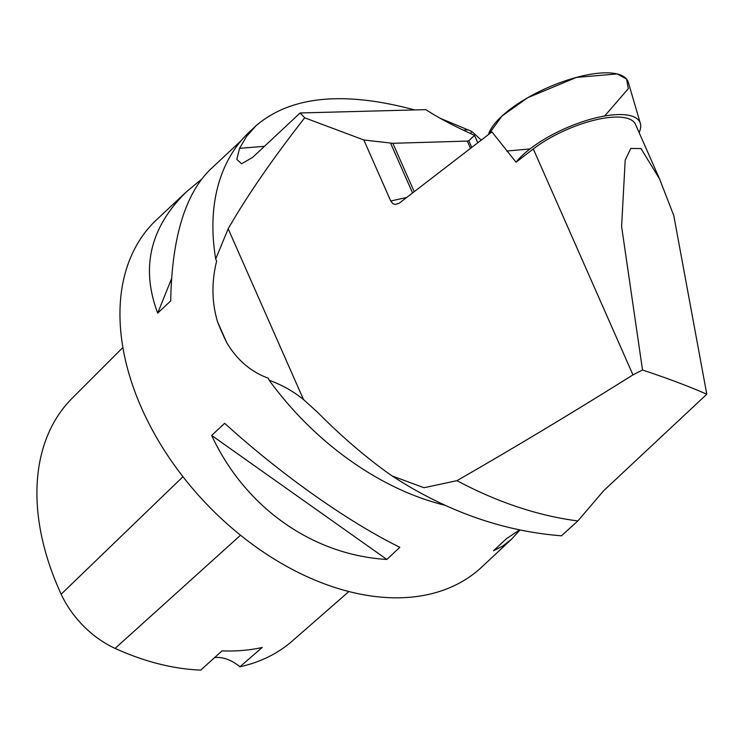 <?xml version="1.0" encoding="UTF-8"?>
<svg xmlns="http://www.w3.org/2000/svg" width="744" height="744" viewBox="0 0 744 744"><rect width="100%" height="100%" fill="white"/><g stroke="black" fill="none" stroke-linecap="round" stroke-linejoin="round"><path stroke-width="1.12" d="M445.517 505.381A238.61 158.416 -133.1 0 1 269.188 380.286L268.268 378.185C251.007 371.879 237.197 360.105 226.836 342.872L217.583 321.892C211.752 302.399 211.436 282.134 216.625 261.098L215.704 258.996A238.61 158.416 -133.1 0 1 249.779 131.576L256.029 125.727C290.699 96.088 343.598 90.824 414.715 109.935M659.119 177.937L635.488 124.35A65.658 22.897 156.2 0 0 594.902 120.035A65.658 22.897 156.2 0 0 533.299 148.94L516.048 162.22L491.942 131.893L399.23 203.214L395.222 204.498L392.813 203.605L390.749 201.001L363.835 139.984L304.705 117.803C272.602 158.863 247.092 195.858 228.175 228.78L215.704 258.996M269.188 380.286C281.79 384.797 293.229 391.214 303.496 399.537L318.237 412.901C340.036 435.008 362.998 454.863 387.14 472.468L392.135 475.955L424.024 487.739L456.937 480.661C513.602 448.148 572.276 412.892 632.958 374.892L642.518 370.001L621.603 226.474L625.192 160.155L630.8 148.437L641.012 148.586L659.51 178.82L673.757 215.509L706.8 394.227C689.307 386.517 667.88 378.445 642.518 370.001M217.583 321.892A237.894 157.942 46.9 0 0 226.836 342.872M241.326 140.458L209.948 169.818C184.949 194.63 171.864 238.34 170.702 300.948L157.709 313.103C140.532 267.645 150.186 227.153 186.66 191.608L156.733 219.601A237.894 157.942 46.9 0 0 174.728 465.688A237.894 157.942 46.9 0 0 481.786 567.049L511.705 539.056L502.935 545.938L493.486 550.793L506.478 538.637L519.517 529.998M186.66 191.608L201.261 179.518M519.851 530.072L511.705 539.056M399.835 547.296L386.843 559.451C312.387 555.033 244.953 507.296 211.668 435.445L224.66 423.289C280.469 474.077 347.894 521.814 399.835 547.296M256.029 125.727L246.664 136.292L239.549 148.344L236.825 159.393L241.633 163.764L252.672 157.356L300.111 112.967L425.828 109.638C438.318 117.794 454.538 126.359 474.505 135.352L477.788 142.783M363.835 139.984L392.869 143.304L467.297 141.09L468.804 140.737L474.505 135.352M440.178 118.277L471.743 131.418L481.284 140.086M300.111 112.967L304.705 117.803M471.743 131.418L470.524 133.539M561.478 535.792L577.856 520.93L603.765 490.621L706.8 394.227M386.843 559.451L211.668 435.445M157.709 313.103L171.548 278.702M214.588 657.584A33.303 22.115 46.9 0 1 239.903 666.782L262.204 647.475A245.985 163.317 -133.1 0 1 222.028 650.87L200.768 670.093A244.999 162.657 46.9 0 1 115.106 648.396L240.526 535.234M239.903 666.782A244.999 162.657 46.9 0 0 292.373 640.937L348.871 591.545M122.9 347.485L72.177 398.226A244.999 162.657 46.9 0 0 61.166 594.196A78.473 52.099 46.9 0 0 115.106 648.396M516.048 162.22A70.559 24.608 -23.8 0 1 547.045 137.631A70.559 24.608 -23.8 0 1 565.366 128.377A70.559 24.608 -23.8 0 1 640.361 123.43A70.559 24.608 -23.8 0 1 639.124 132.599M604.686 115.999L628.308 88.666L626.569 79.069L617.176 73.944L576.451 77.395L527.673 97.734A76.13 26.552 156.2 0 0 488.427 134.59L502.014 115.999L527.673 97.734A76.13 26.552 156.2 0 1 628.336 82.407L640.361 123.43M506.673 151.041L529.942 148.967M228.175 228.78L303.496 399.537M533.299 148.94L632.958 374.892M392.869 143.304L414.213 191.692M470.506 148.372L467.297 141.09M390.749 201.001L406.689 197.476M412.557 192.966L390.591 143.173M468.804 140.737L471.752 147.414M456.937 480.661A345.551 229.422 46.9 0 0 577.856 520.93M239.549 148.344L264.464 146.317M463.335 130.181L468.116 129.8M61.166 594.196L182.968 476.699M561.674 535.81C502.953 531.3 446.437 511.351 392.135 475.955"/></g></svg>
